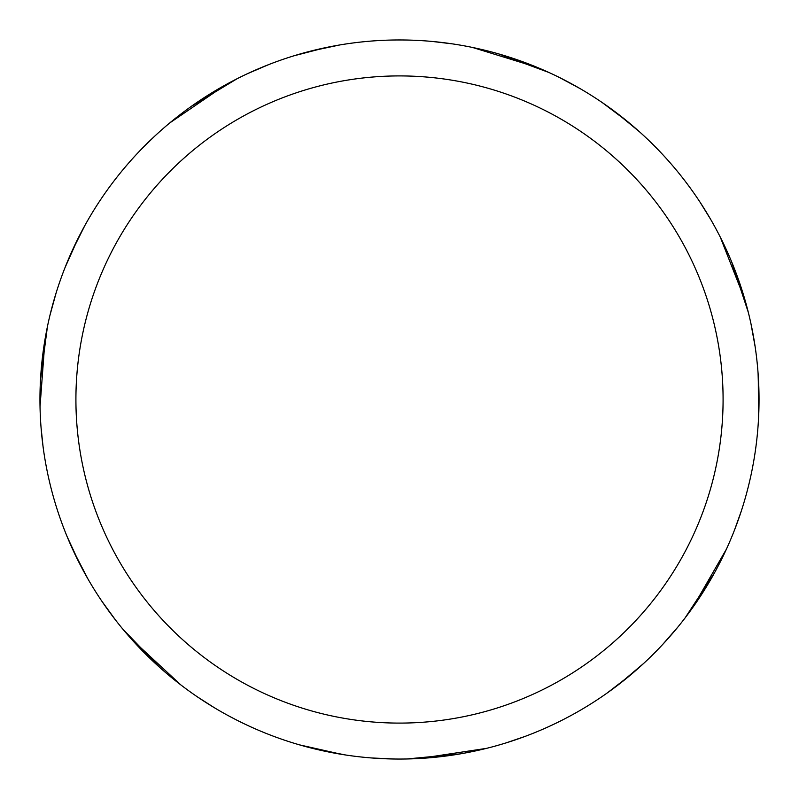 <?xml version="1.0" encoding="UTF-8"?>
<svg xmlns="http://www.w3.org/2000/svg" width="799" height="799" viewBox="0 0 799 799"><rect width="100%" height="100%" fill="white"/><g stroke="black" fill="none" stroke-linecap="round" stroke-linejoin="round"><path stroke-width="1.2" d="M399.5 39.96A359.54 359.54 0 0 1 759.04 399.51A359.54 359.54 0 0 1 399.5 759.05A359.54 359.54 0 0 1 39.96 399.51A359.54 359.54 0 0 1 399.5 39.96M399.5 75.915A323.585 323.585 0 0 1 723.085 399.51A323.585 323.585 0 0 1 399.5 723.095A323.585 323.585 0 0 1 75.915 399.51A323.585 323.585 0 0 1 399.5 75.915M731.604 261.742L748.353 312.499M548.394 726.77L542.281 729.487M345.468 754.965L313.837 748.693M180.954 685.003L131.256 638.91M79.82 564.054L67.196 536.778M498.856 53.962L548.983 72.509M748.204 487.14L746.506 493.612M677.892 627.025L662.541 644.623M524.963 736.448L506.167 742.86M714.266 573.263L685.033 618.007M342.072 754.436L299.635 744.898M685.422 181.523L689.427 186.876M750.96 323.705L755.135 346.686M741.152 511.49L734.451 530.186M643.724 663.37L619.095 684.194M486.441 748.373L419.425 758.491M459.904 753.936L406.701 758.98M472.539 47.461L537.308 67.426M616.119 112.549L639.34 131.645M407.34 40.05L414.032 40.26M559.37 77.463L579.934 88.519M700.074 202.217L710.511 219.116M758.071 373.083L758.99 405.323M726.471 549.053L692.593 607.749M631.05 674.566L607.27 692.933M432.659 41.498L452.374 43.875M602.406 102.691L628.194 122.067M720.279 237.113L745.058 300.194M758.301 376.519L758.461 420.004M236.474 719.959L230.531 716.873M115.735 620.294L102.002 601.407M43.086 446.851L41.019 427.095M64.979 267.735L78.132 238.282M169.797 122.906L225.787 84.714M310.212 51.226L339.605 44.984M160.06 667.714L122.946 629.262M123.356 169.258L127.69 164.155M247.39 73.728L268.863 64.539M191.291 106.387L237.053 78.761M40.509 379.525L47.441 326.531M47.311 471.849L46.022 465.278M49.957 315.305L56.16 292.794M140.264 150.372L154.427 136.429M293.952 55.81L325.173 47.73M395.195 759.02L371.865 757.981M214.292 707.674L197.563 696.978M87.91 578.895L73.079 550.241M40.03 406.641L45.074 339.046M71.53 252.174L84.984 225.288"/></g></svg>
